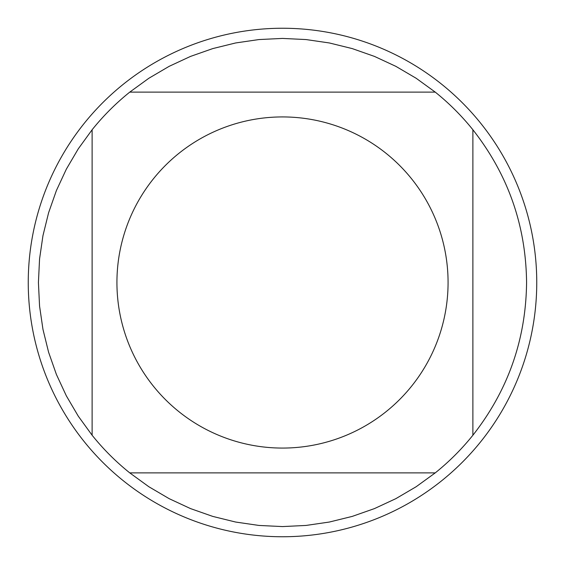 <?xml version="1.0" encoding="UTF-8"?>
<svg xmlns="http://www.w3.org/2000/svg" width="565" height="565" viewBox="0 0 565 565"><rect width="100%" height="100%" fill="white"/><g stroke="black" fill="none" stroke-linecap="round" stroke-linejoin="round"><path stroke-width="0.85" d="M536.75 282.5A254.25 254.25 0 0 1 282.5 536.75A254.25 254.25 0 0 1 28.25 282.5A254.25 254.25 0 0 1 282.5 28.25A254.25 254.25 0 0 1 536.75 282.5M448.073 282.5A165.573 165.573 0 0 0 227.589 126.299A165.573 165.573 0 0 0 153.355 386.114A165.573 165.573 0 0 0 448.073 282.5M435.241 92.116L416.165 78.274L395.846 66.338L374.475 56.408L352.242 48.597L329.36 42.961L306.039 39.557L282.5 38.42L258.961 39.557L235.64 42.961L212.758 48.597L190.525 56.408L169.154 66.338L148.835 78.274L129.759 92.116A244.08 244.08 0 0 0 92.116 129.759L78.274 148.835L66.338 169.154L56.408 190.525L48.597 212.758L42.961 235.64L39.557 258.961L38.42 282.5L39.557 306.039L42.961 329.36L48.597 352.242L56.408 374.475L66.338 395.846L78.274 416.165L92.116 435.241A244.08 244.08 0 0 0 129.759 472.884L148.835 486.726L169.154 498.662L190.525 508.592L212.758 516.403L235.64 522.039L258.961 525.443L282.5 526.58L306.039 525.443L329.36 522.039L352.242 516.403L374.475 508.592L395.846 498.662L416.165 486.726L435.241 472.884A244.08 244.08 0 0 0 472.884 435.241L472.884 129.759A244.08 244.08 0 0 0 435.241 92.116L129.759 92.116M92.116 129.759L92.116 435.241M129.759 472.884L435.241 472.884M472.884 435.241C508.062 390.401 525.959 339.487 526.58 282.5C525.959 225.513 508.062 174.599 472.884 129.759"/></g></svg>
